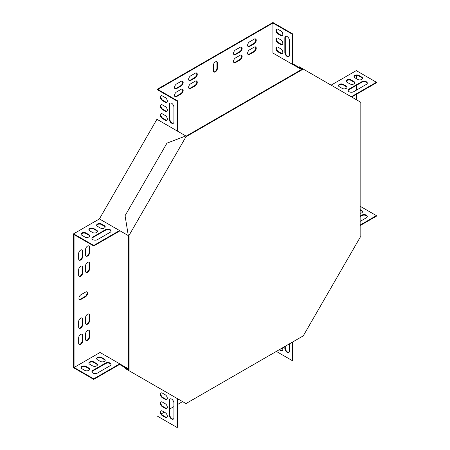 <?xml version="1.0" encoding="UTF-8"?>
<svg xmlns="http://www.w3.org/2000/svg" width="450" height="450" viewBox="0 0 450 450"><rect width="100%" height="100%" fill="white"/><g stroke="black" fill="none" stroke-linecap="round" stroke-linejoin="round"><path stroke-width="0.67" d="M129.094 236.059L128.632 235.794L128.632 369.726L129.094 369.99L129.094 236.059L128.767 235.873L186.3 136.221L186.626 136.412L302.614 69.446L302.152 69.182L186.165 136.142M129.094 369.99L128.767 370.553L186.3 403.768L186.626 403.206L302.614 336.246L302.934 336.431L360.473 236.779L360.146 236.593L360.146 102.662L360.473 102.099L302.479 68.619L302.152 69.182L298.918 67.314L299.239 66.752L302.479 68.619M302.614 69.446L302.934 68.884M128.767 235.873L128.306 235.609L125.072 215.702L166.984 143.106L185.839 135.956L186.3 136.221M128.306 370.288L128.632 369.726L125.398 367.858L125.072 368.421L128.767 370.553M301.5 69.559L272.925 53.061L292.736 64.496L293.062 63.934L301.691 68.918L301.5 69.559M177.401 131.085L177.536 100.823L157.86 89.466L272.925 23.029L272.925 53.061M128.632 369.726L128.171 369.456L128.498 368.893L100.058 352.474L74.053 367.487L74.053 234.624L93.729 245.981L93.729 245.453L119.543 230.546L99.405 218.919L156.938 119.272L156.938 89.466L272.925 22.5L293.062 34.127L293.062 63.934M182.559 401.614L177.536 404.516M173.914 406.609L169.768 408.999M164.306 412.155L161.387 413.837M356.732 75.487L356.732 78.857M356.732 85.168L356.732 89.955M356.732 94.14L356.732 99.939M89.584 263.52A2.846 1.643 120 0 0 88.999 262.215A2.846 1.643 120 0 0 86.805 262.98A2.846 1.643 120 0 0 85.562 265.843L85.562 271.159A2.846 1.643 120 0 0 86.147 272.464A2.846 1.643 120 0 0 88.341 271.699A2.846 1.643 120 0 0 89.584 268.836L89.584 263.52L89.128 263.256A2.846 1.643 120 0 0 88.746 262.114M89.584 315.338A2.846 1.643 120 0 0 88.999 314.032A2.846 1.643 120 0 0 86.805 314.798A2.846 1.643 120 0 0 85.562 317.661L85.562 322.976A2.846 1.643 120 0 0 86.147 324.281A2.846 1.643 120 0 0 88.341 323.516A2.846 1.643 120 0 0 89.584 320.653L89.584 315.338L89.128 315.073A2.846 1.643 120 0 0 88.746 313.931M89.584 331.616L89.584 336.926A2.846 1.643 -60 0 1 88.341 339.795A2.846 1.643 -60 0 1 86.147 340.56A2.846 1.643 -60 0 1 85.562 339.255L85.562 333.939A2.846 1.643 -60 0 1 86.805 331.071A2.846 1.643 -60 0 1 88.999 330.311A2.846 1.643 -60 0 1 89.584 331.616L89.128 331.346L89.128 336.662A2.846 1.643 -60 0 1 88.031 339.362A2.846 1.643 -60 0 1 85.939 340.391M240.131 59.901A2.846 1.643 120 0 0 241.993 57.392A2.846 1.643 120 0 0 241.554 55.108A2.846 1.643 120 0 0 240.131 55.249L235.53 57.909A2.846 1.643 120 0 0 233.668 60.418A2.846 1.643 120 0 0 234.107 62.702A2.846 1.643 120 0 0 235.53 62.561L240.131 59.901L239.67 59.636A2.846 1.643 120 0 0 241.464 57.336A2.846 1.643 120 0 0 241.307 55.007M195.255 85.809A2.846 1.643 120 0 0 197.117 83.301A2.846 1.643 120 0 0 196.678 81.017A2.846 1.643 120 0 0 195.255 81.157L190.654 83.818A2.846 1.643 120 0 0 188.792 86.327A2.846 1.643 120 0 0 189.231 88.611A2.846 1.643 120 0 0 190.654 88.47L195.255 85.809L194.794 85.545A2.846 1.643 120 0 0 196.588 83.244A2.846 1.643 120 0 0 196.431 80.916M181.159 93.949L176.558 96.604A2.846 1.643 -60 0 1 175.134 96.744A2.846 1.643 -60 0 1 174.696 94.466A2.846 1.643 -60 0 1 176.558 91.957L181.159 89.297A2.846 1.643 -60 0 1 182.582 89.156A2.846 1.643 -60 0 1 183.021 91.44A2.846 1.643 -60 0 1 181.159 93.949L180.697 93.684L176.096 96.339A2.846 1.643 -60 0 1 174.921 96.581M82.682 319.326A2.846 1.643 120 0 0 82.091 318.021A2.846 1.643 120 0 0 79.897 318.786A2.846 1.643 120 0 0 78.654 321.649L78.654 326.964A2.846 1.643 120 0 0 79.245 328.269A2.846 1.643 120 0 0 81.439 327.504A2.846 1.643 120 0 0 82.682 324.636L82.682 319.326L82.221 319.056A2.846 1.643 120 0 0 81.844 317.919M82.682 267.508A2.846 1.643 120 0 0 82.091 266.203A2.846 1.643 120 0 0 79.897 266.963A2.846 1.643 120 0 0 78.654 269.831L78.654 275.147A2.846 1.643 120 0 0 79.245 276.452A2.846 1.643 120 0 0 81.439 275.687A2.846 1.643 120 0 0 82.682 272.818L82.682 267.508L82.221 267.238A2.846 1.643 120 0 0 81.844 266.102M195.255 77.839A2.846 1.643 120 0 0 197.117 75.33A2.846 1.643 120 0 0 196.678 73.046A2.846 1.643 120 0 0 195.255 73.187L190.654 75.847A2.846 1.643 120 0 0 188.792 78.356A2.846 1.643 120 0 0 189.231 80.634A2.846 1.643 120 0 0 190.654 80.494L195.255 77.839L194.794 77.574A2.846 1.643 120 0 0 196.588 75.274A2.846 1.643 120 0 0 196.431 72.945M240.131 51.93A2.846 1.643 120 0 0 241.993 49.421A2.846 1.643 120 0 0 241.554 47.137A2.846 1.643 120 0 0 240.131 47.278L235.53 49.939A2.846 1.643 120 0 0 233.668 52.447A2.846 1.643 120 0 0 234.107 54.726A2.846 1.643 120 0 0 235.53 54.585L240.131 51.93L239.67 51.666A2.846 1.643 120 0 0 241.464 49.365A2.846 1.643 120 0 0 241.307 47.036M177.958 398.953L177.536 399.201M78.654 258.868L78.654 253.553A2.846 1.643 -60 0 1 79.897 250.689A2.846 1.643 -60 0 1 82.091 249.924A2.846 1.643 -60 0 1 82.682 251.229L82.682 256.545A2.846 1.643 -60 0 1 81.439 259.408A2.846 1.643 -60 0 1 79.245 260.173A2.846 1.643 -60 0 1 78.654 258.868M249.626 41.799L254.227 39.139A2.846 1.643 -60 0 1 255.651 38.998A2.846 1.643 -60 0 1 256.089 41.282A2.846 1.643 -60 0 1 254.227 43.791L249.626 46.451A2.846 1.643 -60 0 1 248.197 46.592A2.846 1.643 -60 0 1 247.764 44.308A2.846 1.643 -60 0 1 249.626 41.799M217.406 63.056A2.846 1.643 120 0 0 216.816 61.751A2.846 1.643 120 0 0 214.622 62.516A2.846 1.643 120 0 0 213.379 65.379L213.379 70.695A2.846 1.643 120 0 0 213.969 72A2.846 1.643 120 0 0 216.163 71.235A2.846 1.643 120 0 0 217.406 68.372L217.406 63.056L216.945 62.792A2.846 1.643 120 0 0 216.568 61.65M80.955 294.744A2.846 1.643 120 0 0 79.099 297.253A2.846 1.643 120 0 0 79.532 299.537A2.846 1.643 120 0 0 80.955 299.396L85.562 296.736A2.846 1.643 120 0 0 87.418 294.227A2.846 1.643 120 0 0 86.985 291.943A2.846 1.643 120 0 0 85.562 292.084L80.955 294.744M352.131 96.795L352.131 97.284M181.159 85.978L176.558 88.633A2.846 1.643 -60 0 1 175.134 88.774A2.846 1.643 -60 0 1 174.696 86.49A2.846 1.643 -60 0 1 176.558 83.981L181.159 81.326A2.846 1.643 -60 0 1 182.582 81.186A2.846 1.643 -60 0 1 183.021 83.469A2.846 1.643 -60 0 1 181.159 85.978L180.697 85.708L176.096 88.369A2.846 1.643 -60 0 1 174.921 88.611M82.682 335.599L82.682 340.914A2.846 1.643 -60 0 1 81.439 343.783A2.846 1.643 -60 0 1 79.245 344.543A2.846 1.643 -60 0 1 78.654 343.238L78.654 337.928A2.846 1.643 -60 0 1 79.897 335.059A2.846 1.643 -60 0 1 82.091 334.294A2.846 1.643 -60 0 1 82.682 335.599L82.221 335.334L82.221 340.65A2.846 1.643 -60 0 1 81.129 343.35A2.846 1.643 -60 0 1 79.031 344.379M249.626 49.77L254.227 47.115A2.846 1.643 -60 0 1 255.651 46.974A2.846 1.643 -60 0 1 256.089 49.252A2.846 1.643 -60 0 1 254.227 51.761L249.626 54.422A2.846 1.643 -60 0 1 248.197 54.562A2.846 1.643 -60 0 1 247.764 52.279A2.846 1.643 -60 0 1 249.626 49.77M85.562 254.886L85.562 249.57A2.846 1.643 -60 0 1 86.805 246.701A2.846 1.643 -60 0 1 88.999 245.942A2.846 1.643 -60 0 1 89.584 247.241L89.584 252.557A2.846 1.643 -60 0 1 88.341 255.426A2.846 1.643 -60 0 1 86.147 256.185A2.846 1.643 -60 0 1 85.562 254.886M331.11 85.146L356.271 70.622L376.408 82.249L351.248 96.772M177.536 398.711L177.536 427.236L177.075 427.5L156.938 415.873L156.938 386.82M74.053 367.487L93.729 378.849L93.729 379.378L73.592 367.751L73.592 233.826L99.405 218.919M85.939 272.301A2.846 1.643 120 0 0 88.031 271.271A2.846 1.643 120 0 0 89.128 268.571L89.128 263.256M85.939 324.118A2.846 1.643 120 0 0 88.031 323.089A2.846 1.643 120 0 0 89.128 320.389L89.128 315.073M88.746 330.21A2.846 1.643 -60 0 1 89.128 331.346M233.893 62.533A2.846 1.643 120 0 0 235.069 62.291L239.67 59.636M189.017 88.442A2.846 1.643 120 0 0 190.192 88.2L194.794 85.545M182.334 89.055A2.846 1.643 -60 0 1 182.492 91.384A2.846 1.643 -60 0 1 180.697 93.684M79.031 328.101A2.846 1.643 120 0 0 81.129 327.071A2.846 1.643 120 0 0 82.221 324.371L82.221 319.056M79.031 276.283A2.846 1.643 120 0 0 81.129 275.254A2.846 1.643 120 0 0 82.221 272.554L82.221 267.238M189.017 80.471A2.846 1.643 120 0 0 190.192 80.229L194.794 77.574M233.893 54.562A2.846 1.643 120 0 0 235.069 54.321L239.67 51.666M81.844 249.823A2.846 1.643 -60 0 1 82.221 250.965L82.221 256.281A2.846 1.643 -60 0 1 81.129 258.981A2.846 1.643 -60 0 1 79.031 260.01M255.403 38.897A2.846 1.643 -60 0 1 255.561 41.226A2.846 1.643 -60 0 1 253.766 43.526L249.165 46.181A2.846 1.643 -60 0 1 247.989 46.423M213.756 71.837A2.846 1.643 120 0 0 215.848 70.808A2.846 1.643 120 0 0 216.945 68.108L216.945 62.792M79.324 299.368A2.846 1.643 120 0 0 80.494 299.126L85.101 296.471A2.846 1.643 120 0 0 86.889 294.171A2.846 1.643 120 0 0 86.732 291.842M182.334 81.084A2.846 1.643 -60 0 1 182.492 83.413A2.846 1.643 -60 0 1 180.697 85.708M81.844 334.198A2.846 1.643 -60 0 1 82.221 335.334M255.403 46.873A2.846 1.643 -60 0 1 255.561 49.202A2.846 1.643 -60 0 1 253.766 51.497L249.165 54.157A2.846 1.643 -60 0 1 247.989 54.394M88.746 245.841A2.846 1.643 -60 0 1 89.128 246.977L89.128 252.292A2.846 1.643 -60 0 1 88.031 254.993A2.846 1.643 -60 0 1 85.939 256.022M156.938 119.272L185.839 135.956M292.736 64.496L301.365 69.48M301.691 68.918L302.152 69.182M293.062 34.127L292.601 34.391L292.601 64.418M177.536 100.823L177.075 101.087L156.938 89.466M292.601 34.391L272.925 23.029M284.833 52.492L284.833 37.879A3.257 1.879 60 0 1 285.508 36.388A3.257 1.879 60 0 1 288.017 37.26A3.257 1.879 60 0 1 289.434 40.534L289.434 55.153A3.257 1.879 60 0 1 288.759 56.644A3.257 1.879 60 0 1 286.256 55.772A3.257 1.879 60 0 1 284.833 52.492L285.294 52.228L285.294 37.614A3.257 1.879 60 0 1 285.756 36.287M277.931 47.182L280.806 48.842A2.846 1.643 60 0 1 282.668 51.351A2.846 1.643 60 0 1 282.229 53.634A2.846 1.643 60 0 1 280.806 53.494L277.931 51.829A2.846 1.643 60 0 1 276.069 49.32A2.846 1.643 60 0 1 276.508 47.036A2.846 1.643 60 0 1 277.931 47.182M277.931 29.244L280.806 30.904A2.846 1.643 60 0 1 282.668 33.413A2.846 1.643 60 0 1 282.229 35.696A2.846 1.643 60 0 1 280.806 35.556L277.931 33.891A2.846 1.643 60 0 1 276.069 31.382A2.846 1.643 60 0 1 276.508 29.104A2.846 1.643 60 0 1 277.931 29.244M277.931 38.211L280.806 39.87A2.846 1.643 60 0 1 282.668 42.384A2.846 1.643 60 0 1 282.229 44.663A2.846 1.643 60 0 1 280.806 44.522L277.931 42.863A2.846 1.643 60 0 1 276.069 40.354A2.846 1.643 60 0 1 276.508 38.07A2.846 1.643 60 0 1 277.931 38.211M288.973 56.481A3.257 1.879 60 0 1 286.566 55.339A3.257 1.879 60 0 1 285.294 52.228M282.442 53.466A2.846 1.643 60 0 1 281.267 53.224L278.392 51.564A2.846 1.643 60 0 1 276.598 49.264A2.846 1.643 60 0 1 276.756 46.941M282.442 35.527A2.846 1.643 60 0 1 281.267 35.286L278.392 33.626A2.846 1.643 60 0 1 276.598 31.331A2.846 1.643 60 0 1 276.756 29.003M282.442 44.499A2.846 1.643 60 0 1 281.267 44.258L278.392 42.598A2.846 1.643 60 0 1 276.598 40.297A2.846 1.643 60 0 1 276.756 37.969M376.408 82.249L376.408 82.778L351.703 97.043M360.146 206.252L376.408 215.646L376.408 216.174L360.146 225.562M367.262 83.346A3.257 1.879 0 0 0 365.068 81.827A3.257 1.879 0 0 0 361.738 82.282L349.082 89.589A3.257 1.879 0 0 0 348.159 90.653M347.001 87.497A2.846 1.643 0 0 0 346.202 86.597L343.327 84.938A2.846 1.643 0 0 0 340.442 84.532A2.846 1.643 0 0 0 338.501 85.832M362.531 78.525A2.846 1.643 0 0 0 361.738 77.631L358.858 75.971A2.846 1.643 0 0 0 355.973 75.566A2.846 1.643 0 0 0 354.037 76.866M354.769 83.014A2.846 1.643 0 0 0 353.97 82.114L351.096 80.454A2.846 1.643 0 0 0 348.204 80.049A2.846 1.643 0 0 0 346.269 81.349M366.339 84.409A3.257 1.879 0 0 0 367.29 83.076A3.257 1.879 0 0 0 365.282 81.343A3.257 1.879 0 0 0 361.738 81.748L349.082 89.055A3.257 1.879 0 0 0 348.126 90.383A3.257 1.879 0 0 0 350.134 92.121A3.257 1.879 0 0 0 353.683 91.716L366.339 84.409M342.174 88.391A2.846 1.643 0 0 0 345.279 88.746A2.846 1.643 0 0 0 347.034 87.227A2.846 1.643 0 0 0 346.202 86.068L343.327 84.409A2.846 1.643 0 0 0 340.223 84.049A2.846 1.643 0 0 0 338.468 85.567A2.846 1.643 0 0 0 339.3 86.732L342.174 88.391M357.711 79.425A2.846 1.643 0 0 0 360.816 79.779A2.846 1.643 0 0 0 362.571 78.261A2.846 1.643 0 0 0 361.738 77.096L358.858 75.437A2.846 1.643 0 0 0 355.759 75.082A2.846 1.643 0 0 0 353.998 76.601A2.846 1.643 0 0 0 354.831 77.76L357.711 79.425M349.942 83.908A2.846 1.643 0 0 0 353.048 84.263A2.846 1.643 0 0 0 354.803 82.744A2.846 1.643 0 0 0 353.97 81.585L351.096 79.92A2.846 1.643 0 0 0 347.991 79.566A2.846 1.643 0 0 0 346.23 81.084A2.846 1.643 0 0 0 347.068 82.249L349.942 83.908M292.601 342.022L292.601 360.804L293.062 360.534L293.062 341.758M292.601 360.804L276.339 351.411M289.434 343.851L289.434 351.006A3.257 1.879 60 0 1 288.759 352.491A3.257 1.879 60 0 1 286.256 351.619A3.257 1.879 60 0 1 284.833 348.345L284.833 346.506M282.426 347.901A2.846 1.643 60 0 1 282.229 350.814A2.846 1.643 60 0 1 280.806 350.674L279.214 349.751M288.973 352.333A3.257 1.879 60 0 1 286.566 351.191A3.257 1.879 60 0 1 285.294 348.081L285.294 346.241M282.442 350.646A2.846 1.643 60 0 1 281.267 350.404L279.675 349.487M376.408 215.646L360.146 225.034M360.146 216.067L361.738 215.145A3.257 1.879 180 0 1 365.282 214.74A3.257 1.879 180 0 1 367.29 216.472A3.257 1.879 180 0 1 366.339 217.806L360.146 221.377M360.146 209.576L361.738 210.493A2.846 1.643 180 0 1 362.571 211.657A2.846 1.643 180 0 1 360.146 213.283M360.146 216.596L361.738 215.679A3.257 1.879 180 0 1 365.068 215.224A3.257 1.879 180 0 1 367.262 216.743M360.146 210.105L361.738 211.028A2.846 1.643 180 0 1 362.531 211.922M93.729 245.981L119.734 230.968L119.543 230.546L128.498 235.716M177.075 130.899L177.075 101.087M170.229 102.983A3.257 1.879 -120 0 0 169.768 104.31L169.768 118.924A3.257 1.879 -120 0 0 171.039 122.04A3.257 1.879 -120 0 0 173.453 123.176M161.229 113.636A2.846 1.643 -120 0 0 161.072 115.965A2.846 1.643 -120 0 0 162.866 118.26L165.741 119.925A2.846 1.643 -120 0 0 166.916 120.167M161.229 95.698A2.846 1.643 -120 0 0 161.072 98.027A2.846 1.643 -120 0 0 162.866 100.328L165.741 101.987A2.846 1.643 -120 0 0 166.916 102.229M161.229 104.67A2.846 1.643 -120 0 0 161.072 106.993A2.846 1.643 -120 0 0 162.866 109.294L165.741 110.953A2.846 1.643 -120 0 0 166.916 111.195M173.914 107.235A3.257 1.879 -120 0 0 172.491 103.961A3.257 1.879 -120 0 0 169.982 103.089A3.257 1.879 -120 0 0 169.307 104.574L169.307 119.194A3.257 1.879 -120 0 0 170.73 122.468A3.257 1.879 -120 0 0 173.239 123.339A3.257 1.879 -120 0 0 173.914 121.849L173.914 107.235M165.279 120.189A2.846 1.643 -120 0 0 166.708 120.33A2.846 1.643 -120 0 0 167.141 118.046A2.846 1.643 -120 0 0 165.279 115.538L162.405 113.878A2.846 1.643 -120 0 0 160.982 113.737A2.846 1.643 -120 0 0 160.543 116.021A2.846 1.643 -120 0 0 162.405 118.53L165.279 120.189L165.741 119.925M165.279 102.251A2.846 1.643 -120 0 0 166.708 102.392A2.846 1.643 -120 0 0 167.141 100.108A2.846 1.643 -120 0 0 165.279 97.599L162.405 95.94A2.846 1.643 -120 0 0 160.982 95.799A2.846 1.643 -120 0 0 160.543 98.083A2.846 1.643 -120 0 0 162.405 100.592L165.279 102.251L165.741 101.987M165.279 111.218A2.846 1.643 -120 0 0 166.708 111.364A2.846 1.643 -120 0 0 167.141 109.08A2.846 1.643 -120 0 0 165.279 106.571L162.405 104.906A2.846 1.643 -120 0 0 160.982 104.766A2.846 1.643 -120 0 0 160.543 107.049A2.846 1.643 -120 0 0 162.405 109.558L165.279 111.218L165.741 110.953M73.592 233.826L93.729 245.453M111.049 231.266A3.257 1.879 -0 0 0 108.855 229.748A3.257 1.879 -0 0 0 105.525 230.203L92.863 237.51A3.257 1.879 -0 0 0 91.946 238.573M105.171 227.115A2.846 1.643 -0 0 0 104.372 226.221L101.498 224.556A2.846 1.643 -0 0 0 98.612 224.156A2.846 1.643 -0 0 0 96.671 225.456M89.634 236.081A2.846 1.643 -0 0 0 88.841 235.187L85.961 233.528A2.846 1.643 -0 0 0 83.076 233.123A2.846 1.643 -0 0 0 81.141 234.422M97.403 231.598A2.846 1.643 -0 0 0 96.604 230.704L93.729 229.039A2.846 1.643 -0 0 0 90.844 228.639A2.846 1.643 -0 0 0 88.903 229.939M92.863 236.981A3.257 1.879 -0 0 0 91.913 238.309A3.257 1.879 -0 0 0 93.921 240.047A3.257 1.879 -0 0 0 97.47 239.636L110.126 232.329A3.257 1.879 -0 0 0 111.077 231.002A3.257 1.879 -0 0 0 109.069 229.264A3.257 1.879 -0 0 0 105.525 229.674L92.863 236.981L92.863 237.51M100.344 228.009A2.846 1.643 -0 0 0 103.449 228.369A2.846 1.643 -0 0 0 105.204 226.851A2.846 1.643 -0 0 0 104.372 225.686L101.498 224.027A2.846 1.643 -0 0 0 98.392 223.667A2.846 1.643 -0 0 0 96.632 225.186A2.846 1.643 -0 0 0 97.47 226.35L100.344 228.009M84.814 236.981A2.846 1.643 -0 0 0 87.913 237.336A2.846 1.643 -0 0 0 89.674 235.817A2.846 1.643 -0 0 0 88.841 234.653L85.961 232.993A2.846 1.643 -0 0 0 82.856 232.639A2.846 1.643 -0 0 0 81.101 234.157A2.846 1.643 -0 0 0 81.934 235.322L84.814 236.981M92.576 232.498A2.846 1.643 -0 0 0 95.681 232.852A2.846 1.643 -0 0 0 97.442 231.334A2.846 1.643 -0 0 0 96.604 230.169L93.729 228.51A2.846 1.643 -0 0 0 90.624 228.156A2.846 1.643 -0 0 0 88.869 229.674A2.846 1.643 -0 0 0 89.702 230.833L92.576 232.498M119.869 363.909L119.543 364.478L128.171 369.456M177.075 398.447L177.075 427.5M170.229 398.835A3.257 1.879 -120 0 0 169.768 400.162L169.768 414.776A3.257 1.879 -120 0 0 171.039 417.887A3.257 1.879 -120 0 0 173.453 419.029M161.229 392.878A2.846 1.643 -120 0 0 161.072 395.207A2.846 1.643 -120 0 0 162.866 397.507L165.741 399.167A2.846 1.643 -120 0 0 166.916 399.409M161.229 410.816A2.846 1.643 -120 0 0 161.072 413.145A2.846 1.643 -120 0 0 162.866 415.44L165.741 417.105A2.846 1.643 -120 0 0 166.916 417.347M161.229 401.85A2.846 1.643 -120 0 0 161.072 404.173A2.846 1.643 -120 0 0 162.866 406.474L165.741 408.133A2.846 1.643 -120 0 0 166.916 408.375M169.307 415.046A3.257 1.879 -120 0 0 170.73 418.32A3.257 1.879 -120 0 0 173.239 419.192A3.257 1.879 -120 0 0 173.914 417.701L173.914 403.088A3.257 1.879 -120 0 0 172.491 399.808A3.257 1.879 -120 0 0 169.982 398.936A3.257 1.879 -120 0 0 169.307 400.427L169.307 415.046L169.768 414.776M165.279 399.431A2.846 1.643 -120 0 0 166.708 399.572A2.846 1.643 -120 0 0 167.141 397.294A2.846 1.643 -120 0 0 165.279 394.779L162.405 393.12A2.846 1.643 -120 0 0 160.982 392.979A2.846 1.643 -120 0 0 160.543 395.263A2.846 1.643 -120 0 0 162.405 397.772L165.279 399.431L165.741 399.167M165.279 417.369A2.846 1.643 -120 0 0 166.708 417.51A2.846 1.643 -120 0 0 167.141 415.226A2.846 1.643 -120 0 0 165.279 412.718L162.405 411.058A2.846 1.643 -120 0 0 160.982 410.918A2.846 1.643 -120 0 0 160.543 413.201A2.846 1.643 -120 0 0 162.405 415.71L165.279 417.369L165.741 417.105M165.279 408.403A2.846 1.643 -120 0 0 166.708 408.544A2.846 1.643 -120 0 0 167.141 406.26A2.846 1.643 -120 0 0 165.279 403.751L162.405 402.092A2.846 1.643 -120 0 0 160.982 401.946A2.846 1.643 -120 0 0 160.543 404.229A2.846 1.643 -120 0 0 162.405 406.738L165.279 408.403L165.741 408.133M119.734 363.836L93.729 378.849M93.729 379.378L119.543 364.478M110.126 365.726L97.47 373.033A3.257 1.879 180 0 1 93.921 373.444A3.257 1.879 180 0 1 91.913 371.706A3.257 1.879 180 0 1 92.863 370.378L105.525 363.071A3.257 1.879 180 0 1 109.069 362.661A3.257 1.879 180 0 1 111.077 364.399A3.257 1.879 180 0 1 110.126 365.726M101.498 357.424L104.372 359.083A2.846 1.643 180 0 1 105.204 360.248A2.846 1.643 180 0 1 103.449 361.766A2.846 1.643 180 0 1 100.344 361.406L97.47 359.747A2.846 1.643 180 0 1 96.632 358.588A2.846 1.643 180 0 1 98.392 357.064A2.846 1.643 180 0 1 101.498 357.424L101.498 357.952L104.372 359.618A2.846 1.643 180 0 1 105.171 360.512M85.961 366.39L88.841 368.049A2.846 1.643 180 0 1 89.674 369.214A2.846 1.643 180 0 1 87.913 370.733A2.846 1.643 180 0 1 84.814 370.378L81.934 368.719A2.846 1.643 180 0 1 81.101 367.554A2.846 1.643 180 0 1 82.856 366.036A2.846 1.643 180 0 1 85.961 366.39L85.961 366.924L88.841 368.584A2.846 1.643 180 0 1 89.634 369.478M93.729 361.907L96.604 363.566A2.846 1.643 180 0 1 97.442 364.731A2.846 1.643 180 0 1 95.681 366.249A2.846 1.643 180 0 1 92.576 365.895L89.702 364.23A2.846 1.643 180 0 1 88.869 363.071A2.846 1.643 180 0 1 90.624 361.553A2.846 1.643 180 0 1 93.729 361.907L93.729 362.436L96.604 364.101A2.846 1.643 180 0 1 97.403 364.995M91.946 371.97A3.257 1.879 180 0 1 92.863 370.907L105.525 363.6A3.257 1.879 180 0 1 108.855 363.144A3.257 1.879 180 0 1 111.049 364.663M96.671 358.853A2.846 1.643 180 0 1 98.612 357.553A2.846 1.643 180 0 1 101.498 357.952M81.141 367.819A2.846 1.643 180 0 1 83.076 366.519A2.846 1.643 180 0 1 85.961 366.924M88.903 363.336A2.846 1.643 180 0 1 90.844 362.036A2.846 1.643 180 0 1 93.729 362.436M353.97 82.114L353.97 81.585M351.096 80.454L351.096 79.92M361.738 211.028L361.738 210.493M361.738 77.631L361.738 77.096M358.858 75.971L358.858 75.437M346.202 86.597L346.202 86.068M343.327 84.938L343.327 84.409M361.738 215.679L361.738 215.145M361.738 82.282L361.738 81.748M349.082 89.589L349.082 89.055M80.494 299.126L80.955 299.396M85.101 296.471L85.562 296.736M216.945 68.108L217.406 68.372M254.227 43.791L253.766 43.526M249.626 46.451L249.165 46.181M176.558 88.633L176.096 88.369M82.682 251.229L82.221 250.965M82.682 256.545L82.221 256.281M82.682 340.914L82.221 340.65M235.069 54.321L235.53 54.585M190.192 80.229L190.654 80.494M82.221 272.554L82.682 272.818M82.221 324.371L82.682 324.636M176.558 96.604L176.096 96.339M254.227 51.761L253.766 51.497M249.626 54.422L249.165 54.157M190.192 88.2L190.654 88.47M235.069 62.291L235.53 62.561M89.584 336.926L89.128 336.662M89.584 247.241L89.128 246.977M89.584 252.557L89.128 252.292M89.128 320.389L89.584 320.653M89.128 268.571L89.584 268.836M162.866 109.294L162.405 109.558M281.267 44.258L280.806 44.522M278.392 42.598L277.931 42.863M162.866 100.328L162.405 100.592M281.267 35.286L280.806 35.556M278.392 33.626L277.931 33.891M162.866 118.26L162.405 118.53M281.267 53.224L280.806 53.494M278.392 51.564L277.931 51.829M96.604 363.566L96.604 364.101M96.604 230.169L96.604 230.704M93.729 228.51L93.729 229.039M88.841 368.049L88.841 368.584M88.841 234.653L88.841 235.187M85.961 232.993L85.961 233.528M104.372 359.083L104.372 359.618M104.372 225.686L104.372 226.221M101.498 224.027L101.498 224.556M162.405 406.738L162.866 406.474M162.405 415.71L162.866 415.44M280.806 350.674L281.267 350.404M162.405 397.772L162.866 397.507M169.768 104.31L169.307 104.574M169.768 118.924L169.307 119.194M285.294 37.614L284.833 37.879M92.863 370.378L92.863 370.907M105.525 363.071L105.525 363.6M105.525 229.674L105.525 230.203M169.307 400.427L169.768 400.162M284.833 348.345L285.294 348.081"/></g></svg>
